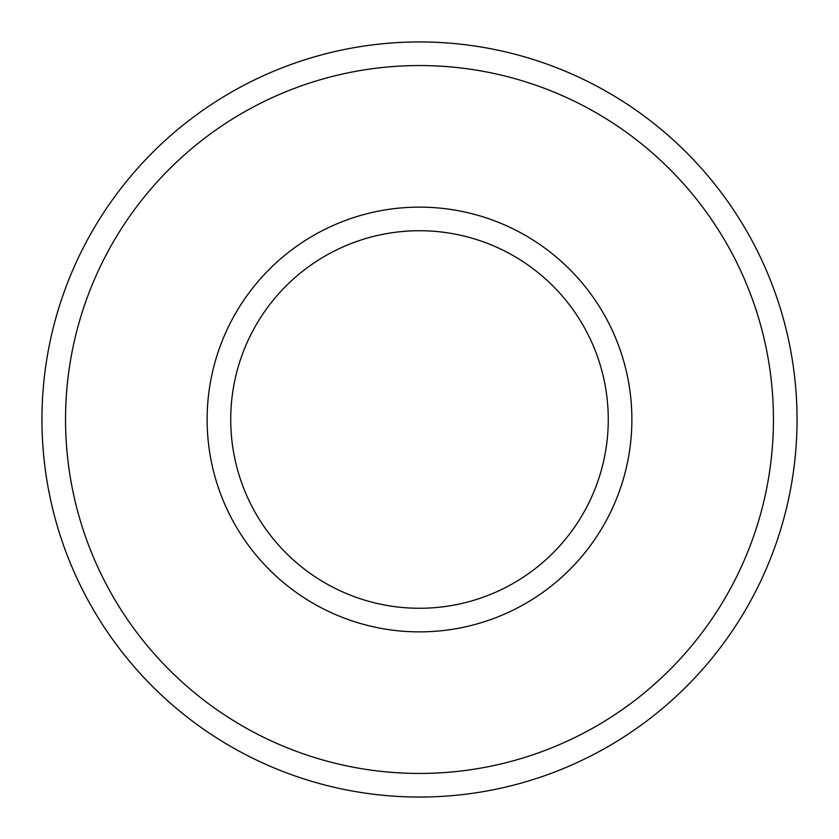 <?xml version="1.0" encoding="UTF-8"?>
<svg xmlns="http://www.w3.org/2000/svg" width="839" height="839" viewBox="0 0 839 839"><rect width="100%" height="100%" fill="white"/><g stroke="black" fill="none" stroke-linecap="round" stroke-linejoin="round"><path stroke-width="1.26" d="M230.725 419.5A188.775 188.775 0 0 0 513.888 582.979A188.775 188.775 0 0 0 513.888 256.021A188.775 188.775 0 0 0 230.725 419.5A188.775 188.775 0 0 0 513.888 582.979A188.775 188.775 0 0 0 513.888 256.021A188.775 188.775 0 0 0 230.725 419.5M41.95 419.5A377.55 377.55 0 0 0 608.275 746.469A377.55 377.55 0 0 0 608.275 92.531A377.55 377.55 0 0 0 41.95 419.5M207.128 419.5A212.372 212.372 0 0 0 525.686 603.419A212.372 212.372 0 0 0 525.686 235.581A212.372 212.372 0 0 0 207.128 419.5M65.547 419.5A353.953 353.953 0 0 0 596.477 726.029A353.953 353.953 0 0 0 596.477 112.971A353.953 353.953 0 0 0 65.547 419.5"/></g></svg>
